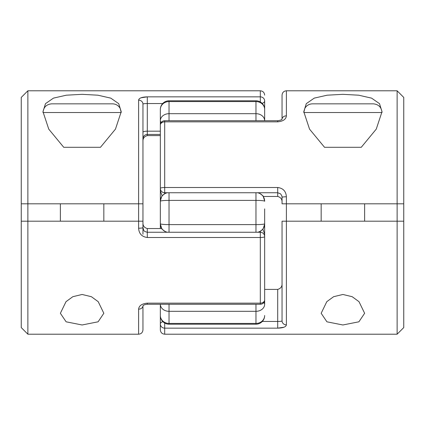 <?xml version="1.0" encoding="UTF-8"?>
<svg xmlns="http://www.w3.org/2000/svg" width="425" height="425" viewBox="0 0 425 425"><rect width="100%" height="100%" fill="white"/><g stroke="black" fill="none" stroke-linecap="round" stroke-linejoin="round"><path stroke-width="0.64" d="M264.658 208.887L264.658 224.092L263.086 229.075L258.942 232.257M264.658 212.5L264.658 304.263A8.691 7.06 180 0 1 255.967 311.318L169.033 311.318A8.691 7.06 180 0 1 160.342 304.263L160.342 315.509L160.342 304.263M161.574 228.549L147.3 228.549L160.342 228.549L160.342 212.5L160.342 223.747A8.691 0.866 0 0 0 169.033 224.613L255.967 224.613L255.967 200.387L169.033 200.387L169.033 232.257M264.658 109.491L264.658 120.737A8.691 7.06 0 0 0 255.967 113.682L255.967 101.57A8.691 7.926 0 0 1 264.658 109.491A8.691 8.691 0 0 0 255.967 100.799L255.967 101.57L169.033 101.57L169.033 113.682L255.967 113.682L255.967 120.737M263.707 302.627A8.691 3.591 180 0 1 264.658 304.263L264.658 284.941M160.342 148.033L160.342 109.491A8.691 7.926 0 0 1 169.033 101.57L169.033 100.799L255.967 100.799M160.342 212.5L160.342 200.908L161.914 195.925L166.058 192.743M160.342 208.887L160.342 125.083A4.346 3.235 180 0 1 164.688 121.848L164.688 187.499L277.7 187.499L277.7 192.743L164.688 192.743L164.688 193.38M167.482 232.257A8.691 8.654 180 0 1 160.342 223.747M255.967 232.257L255.967 224.613A8.691 0.866 0 0 0 264.658 223.747A8.691 8.654 180 0 1 257.518 232.257M169.033 192.743L169.033 200.387A8.691 0.866 0 0 0 160.342 201.253A8.691 8.654 -0 0 1 167.482 192.743M257.518 192.743A8.691 8.654 0 0 1 264.658 201.253A8.691 0.866 -0 0 0 255.967 200.387L255.967 192.743M169.033 120.737L169.033 113.682A8.691 7.06 -0 0 0 160.342 120.737A8.691 3.591 0 0 0 161.293 122.373M169.033 304.263L169.033 323.43A8.691 7.926 180 0 1 160.342 315.509A8.691 8.691 0 0 0 169.033 324.201L169.033 323.43L255.967 323.43L255.967 304.263M264.658 315.509A8.691 7.926 180 0 1 255.967 323.43L255.967 324.201A8.691 8.691 0 0 0 264.658 315.509M361.261 147.3L376.263 129.11L382.017 111.717L379.52 103.663L371.567 98.132L358.652 95.195L342.895 94.329L327.176 95.189L314.266 98.117L306.287 103.652L303.779 111.717L309.538 129.126L324.535 147.3L361.261 147.3M342.895 324.976L326.915 321.815L321.167 313.283L326.798 301.676L333.62 296.698L342.895 294.472L352.187 296.703L359.008 301.686L364.629 313.283L358.902 321.805L342.895 324.976M282.046 221.191L282.046 320.859L282.046 221.191L286.392 221.191L282.046 221.191M403.75 221.191L397.125 221.191L397.125 90.796L403.75 97.421L403.75 327.579L397.125 334.204L397.125 221.191L286.392 221.191L286.392 324.87A4.346 4.011 180 0 1 282.046 320.859C281.918 321.252 280.473 321.449 277.7 321.443L277.7 289.404C280.782 288.501 282.232 286.53 282.046 283.486M283.937 327.223L277.7 328.153C283.124 327.994 286.02 326.899 286.392 324.87M277.7 121.848L164.688 121.848L164.688 120.737L277.7 120.737L277.7 121.848C283.124 121.3 286.02 119.297 286.392 115.839A4.346 3.453 -0 0 0 282.051 119.122L282.046 95.142C282.328 92.48 283.778 91.03 286.392 90.796L286.392 115.839M403.75 203.809L282.046 203.809L282.046 197.349A4.346 0.563 180 0 1 286.392 196.791C286.014 191.298 283.119 188.201 277.7 187.499M282.046 203.809L286.392 203.809L286.392 221.191M264.658 196.451L277.7 196.451C280.782 197.349 282.232 199.325 282.046 202.364L282.046 196.562M263.426 196.451L277.7 196.451L277.7 192.743L280.426 193.763C281.552 195.08 282.094 196.276 282.046 197.349M160.342 151.645L160.342 188.392A4.346 4.346 0 0 0 164.688 192.743L164.688 187.499A4.346 0.892 180 0 0 160.342 188.392M264.658 289.404L277.7 289.404M262.315 321.443L277.7 321.443L277.7 328.153L164.688 328.153L164.688 334.204C162.074 333.97 160.623 332.52 160.342 329.858L160.342 315.509M160.342 190.931L161.914 195.155M162.903 321.672A4.346 2.577 180 0 0 160.342 324.02A4.346 4.128 180 0 0 164.688 328.153L164.688 323.037M100.465 147.3L115.467 129.11L121.221 111.717L118.724 103.663L110.771 98.132L97.856 95.195L82.105 94.329L66.38 95.189L53.47 98.117L45.491 103.652L42.983 111.717L48.748 129.126L63.739 147.3L100.465 147.3M82.105 324.976L66.119 321.815L60.371 313.283L66.002 301.676L72.824 296.698L82.105 294.472L91.391 296.703L98.212 301.686L103.833 313.283L98.106 321.805L82.105 324.976M262.098 103.328A4.346 2.577 0 0 0 264.658 100.98L264.658 120.737M27.875 90.796L21.25 97.421L21.25 327.579L27.875 334.204L27.875 90.796L260.312 90.796C262.926 91.03 264.377 92.48 264.658 95.142M141.063 97.777L147.3 96.847C141.876 97.006 138.98 98.101 138.608 100.13A4.346 4.011 180 0 1 142.954 104.141L142.954 203.809L138.608 203.809L142.954 203.809L142.954 227.651A4.346 0.563 180 0 1 138.608 228.209L138.608 221.191L142.954 221.191L21.25 221.191M138.608 221.191L138.608 203.809L21.25 203.809M147.3 303.152L147.3 304.263L260.312 304.263L260.312 237.501A4.346 0.892 0 0 0 264.658 236.608L264.658 299.917A4.346 3.235 0 0 1 260.312 303.152L147.3 303.152C141.876 303.7 138.98 305.703 138.608 309.161A4.346 3.453 0 0 0 142.949 305.878L142.954 329.858C142.673 332.52 141.222 333.97 138.608 334.204L138.608 309.161M138.608 228.209C138.986 233.702 141.881 236.799 147.3 237.501L260.312 237.501L260.312 231.62M142.954 203.809L142.954 234.233M147.3 232.284L147.3 232.257C145.143 231.752 143.963 231.11 143.767 230.323L142.954 227.651L142.954 222.636C142.768 225.675 144.218 227.651 147.3 228.549L147.3 237.501M142.954 104.141C143.082 103.748 144.527 103.551 147.3 103.557C144.532 103.551 143.082 103.748 142.954 104.141L142.954 141.514C142.768 138.47 144.218 136.499 147.3 135.596L160.342 135.596M264.658 237.129L264.658 276.967M264.658 100.98A4.346 4.128 180 0 0 260.312 96.847L260.312 90.796M264.658 234.069L263.086 229.845M303.779 112.529L304.821 108.402C306.537 105.48 309.087 103.955 312.471 103.833L373.325 103.833C378.606 104.353 381.501 107.249 382.017 112.529M121.221 112.529L120.179 108.402C118.463 105.48 115.913 103.955 112.529 103.833L51.675 103.833C46.394 104.353 43.499 107.249 42.983 112.529M286.392 196.791L286.392 203.809M260.312 101.963L260.312 96.847L147.3 96.847L147.3 131.176L160.342 131.176M138.608 203.809L138.608 100.13M160.342 134.428L147.3 134.428L147.3 135.596M162.685 103.557L147.3 103.557M142.954 138.773C143.236 136.112 144.686 134.661 147.3 134.428L147.3 131.176A4.346 1.094 180 0 0 142.954 132.276M382.001 112.529L303.795 112.529M42.999 112.529L121.205 112.529M166.058 232.257L161.914 229.075L160.342 224.092M258.942 192.743L263.086 195.925L264.658 200.908M169.033 324.201L255.967 324.201M169.033 100.799A8.691 8.691 0 0 0 160.342 109.491M397.125 90.796L286.392 90.796M397.125 334.204L164.688 334.204M164.688 120.737A4.346 4.346 0 0 0 160.342 125.083M277.7 120.743C280.569 120.27 282.03 119.712 282.083 119.069L282.083 119.069M281.44 119.701L282.046 119.127M27.875 334.204L138.608 334.204M143.565 305.293L142.954 305.873M142.917 305.931L142.917 305.931C143.4 305.033 144.861 304.481 147.3 304.257M260.312 304.263A4.346 4.346 0 0 0 264.658 299.917M264.658 236.608A4.346 4.346 0 0 0 260.312 232.257L147.3 232.257M364.629 221.191L364.629 203.809M321.167 221.191L321.167 203.809M103.833 221.191L103.833 203.809M60.371 221.191L60.371 203.809"/></g></svg>
